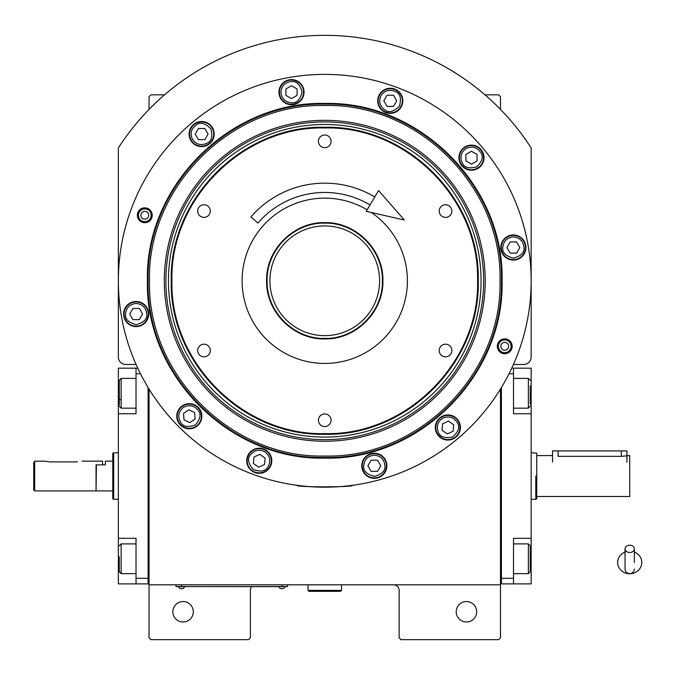 <?xml version="1.0" encoding="UTF-8"?>
<svg xmlns="http://www.w3.org/2000/svg" width="675" height="675" viewBox="0 0 675 675"><rect width="100%" height="100%" fill="white"/><g stroke="black" fill="none" stroke-linecap="round" stroke-linejoin="round"><path stroke-width="1.01" d="M149.04 389.062L149.04 584.812L500.479 584.812L500.479 637.808L498.614 639.664L400.992 639.664L399.136 637.808L399.136 590.389A5.577 5.577 0 0 0 393.559 584.812M149.04 584.812L149.04 637.808L150.896 639.664L248.518 639.664L250.374 637.808L250.374 590.389A5.577 5.577 0 0 1 251.8 586.668M476.677 611.769A10.226 10.226 0 0 0 466.45 601.543A10.226 10.226 0 0 0 456.224 611.769A10.226 10.226 0 0 0 466.45 621.996A10.226 10.226 0 0 0 476.677 611.769M500.479 549.011L500.479 493.012M500.479 584.812L500.479 389.062M513.439 364.466L523.724 364.466A7.442 7.442 0 0 0 531.158 357.024L531.158 147.952A245.447 245.447 0 0 0 118.353 147.952L118.353 357.024A7.442 7.442 0 0 0 125.795 364.466L136.08 364.466M193.295 611.769A10.226 10.226 0 0 0 183.068 601.543A10.226 10.226 0 0 0 172.842 611.769A10.226 10.226 0 0 0 183.068 621.996A10.226 10.226 0 0 0 193.295 611.769M149.04 109.418L149.04 96.702L150.896 94.838L164.54 94.838M484.971 94.838L498.614 94.838L500.479 96.702L500.479 109.418M285.711 586.575L281.99 586.575L287.567 586.575L287.567 584.812M177.863 586.575L281.99 586.668M281.99 584.812L281.99 586.575L181.575 586.575L181.575 584.812M175.998 584.812L175.998 586.575L181.575 586.668M178.605 586.668L184.553 586.668M279.011 586.668L284.968 586.668M136.139 303.446C129.752 304.121 126.217 307.648 125.542 314.044C124.943 319.056 128.469 322.591 136.139 324.641C143.809 322.591 147.344 319.056 146.737 314.044C146.07 307.648 142.535 304.121 136.139 303.446M136.139 301.961A12.082 12.082 180 0 0 124.057 314.044A12.082 12.082 0 0 0 136.139 326.135A12.082 12.082 0 0 0 148.23 314.044A12.082 12.082 180 0 0 136.139 301.961M139.362 319.621L142.585 314.044L139.362 308.467L132.924 308.467L129.701 314.044L132.924 319.621L139.362 319.621M513.371 236.925C506.984 237.6 503.449 241.135 502.774 247.531C502.175 252.543 505.702 256.07 513.371 258.128C521.041 256.07 524.576 252.543 523.969 247.531C523.302 241.135 519.767 237.6 513.371 236.925M513.371 235.44A12.082 12.082 180 0 0 501.289 247.531A12.082 12.082 0 0 0 513.371 259.613A12.082 12.082 0 0 0 525.462 247.531A12.082 12.082 180 0 0 513.371 235.44M516.594 253.108L519.817 247.531L516.594 241.954L510.157 241.954L506.933 247.531L510.157 253.108L516.594 253.108M374.33 455.186C367.934 455.861 364.399 459.397 363.732 465.784C363.125 470.796 366.66 474.331 374.33 476.381C381.999 474.331 385.526 470.796 384.927 465.784C384.252 459.397 380.717 455.861 374.33 455.186M374.33 453.701A12.082 12.082 180 0 0 362.239 465.784A12.082 12.082 0 0 0 374.33 477.875A12.082 12.082 0 0 0 386.412 465.784A12.082 12.082 180 0 0 374.33 453.701M377.544 471.361L380.767 465.784L377.544 460.207L371.107 460.207L367.883 465.784L371.107 471.361L377.544 471.361M511.093 346.292A6.362 6.362 0 0 1 504.731 352.654A6.362 6.362 0 0 1 498.369 346.292A6.362 6.362 0 0 1 504.731 339.93A6.362 6.362 0 0 1 511.093 346.292M500.825 346.292A3.907 3.907 0 0 0 504.731 350.198A3.907 3.907 0 0 0 508.638 346.292A3.907 3.907 0 0 0 504.731 342.385A3.907 3.907 0 0 0 500.825 346.292M151.149 215.283A6.362 6.362 0 0 1 144.779 221.645A6.362 6.362 0 0 1 138.417 215.283A6.362 6.362 0 0 1 144.779 208.912A6.362 6.362 0 0 1 151.149 215.283M140.881 215.283A3.907 3.907 0 0 0 144.779 219.189A3.907 3.907 0 0 0 148.686 215.283A3.907 3.907 0 0 0 144.779 211.376A3.907 3.907 0 0 0 140.881 215.283M477.579 280.783C479.68 199.125 406.426 125.854 324.759 127.963C243.093 125.854 169.83 199.125 171.931 280.783C169.83 362.45 243.093 435.712 324.759 433.612C406.426 435.712 479.68 362.45 477.579 280.783M478.254 280.783C480.372 198.762 406.78 125.17 324.759 127.288C242.738 125.17 169.147 198.762 171.256 280.783C169.147 362.812 242.738 436.396 324.759 434.287C406.78 436.396 480.372 362.812 478.254 280.783M324.759 222.64C355.826 221.847 383.695 249.716 382.902 280.783C383.695 311.858 355.835 339.727 324.759 338.926C293.684 339.727 265.815 311.858 266.617 280.783C265.815 249.716 293.684 221.847 324.759 222.64M324.759 223.147C355.556 222.345 383.198 249.986 382.404 280.783C383.198 311.588 355.556 339.221 324.759 338.428C293.954 339.221 266.321 311.588 267.114 280.783C266.321 249.986 293.954 222.345 324.759 223.147M371.309 212.49A82.654 82.654 0 0 1 324.759 363.437A82.654 82.654 0 0 1 242.106 280.783A82.654 82.654 0 0 1 367.116 209.815M445.534 344.191A6.32 6.32 0 0 0 439.214 350.519A6.32 6.32 0 0 0 445.534 356.839A6.32 6.32 0 0 0 451.853 350.519A6.32 6.32 0 0 0 445.534 344.191M445.534 204.736A6.32 6.32 0 0 0 439.214 211.056A6.32 6.32 0 0 0 445.534 217.375A6.32 6.32 0 0 0 451.853 211.056A6.32 6.32 0 0 0 445.534 204.736M324.759 135A6.32 6.32 0 0 0 318.431 141.328A6.32 6.32 0 0 0 324.759 147.648A6.32 6.32 0 0 0 331.079 141.328A6.32 6.32 0 0 0 324.759 135M203.985 204.736A6.32 6.32 0 0 0 197.657 211.056A6.32 6.32 0 0 0 203.985 217.375A6.32 6.32 0 0 0 210.305 211.056A6.32 6.32 0 0 0 203.985 204.736M203.985 344.191A6.32 6.32 0 0 0 197.657 350.519A6.32 6.32 0 0 0 203.985 356.839A6.32 6.32 0 0 0 210.305 350.519A6.32 6.32 0 0 0 203.985 344.191M324.759 413.927A6.32 6.32 0 0 0 318.431 420.247A6.32 6.32 0 0 0 324.759 426.566A6.32 6.32 0 0 0 331.079 420.247A6.32 6.32 0 0 0 324.759 413.927M502.082 280.783C504.529 375.545 419.512 460.553 324.759 458.114C229.998 460.553 144.99 375.545 147.428 280.783C144.982 186.03 229.998 101.014 324.759 103.461C419.512 101.014 504.529 186.03 502.082 280.783M501.407 280.783C503.837 375.182 419.15 459.869 324.759 457.439C230.361 459.869 145.673 375.182 148.103 280.783C145.673 186.393 230.361 101.706 324.759 104.136C419.15 101.706 503.837 186.393 501.407 280.783C503.837 186.393 419.15 101.706 324.759 104.136M301.776 485.907L296.865 485.291C295.127 487.35 354.383 487.35 352.654 485.291L347.743 485.907M512.173 346.292A7.442 7.442 0 0 1 504.731 353.734A7.442 7.442 0 0 1 497.298 346.292A7.442 7.442 0 0 1 504.731 338.85A7.442 7.442 0 0 1 512.173 346.292M152.221 215.283A7.442 7.442 0 0 1 144.779 222.716A7.442 7.442 0 0 1 137.346 215.283A7.442 7.442 0 0 1 144.779 207.841A7.442 7.442 0 0 1 152.221 215.283M118.353 280.783A206.398 206.398 0 0 0 324.759 487.19A206.398 206.398 0 0 0 531.158 280.783A206.398 206.398 0 0 0 324.759 74.385A206.398 206.398 0 0 0 118.353 280.783M460.417 427.503A12.555 12.555 0 0 0 447.871 414.948A12.555 12.555 0 0 0 435.316 427.503A12.555 12.555 0 0 0 447.871 440.058A12.555 12.555 0 0 0 460.417 427.503M386.876 465.784A12.555 12.555 0 0 0 374.33 453.237A12.555 12.555 0 0 0 361.775 465.784A12.555 12.555 0 0 0 374.33 478.339A12.555 12.555 0 0 0 386.876 465.784M271.806 460.763A12.555 12.555 0 0 0 259.251 448.208A12.555 12.555 0 0 0 246.704 460.763A12.555 12.555 0 0 0 259.251 473.31A12.555 12.555 0 0 0 271.806 460.763M201.876 416.213A12.555 12.555 0 0 0 189.329 403.667A12.555 12.555 0 0 0 176.774 416.213A12.555 12.555 0 0 0 189.329 428.768A12.555 12.555 0 0 0 201.876 416.213M148.694 314.044A12.555 12.555 0 0 0 136.139 301.489A12.555 12.555 0 0 0 123.592 314.044A12.555 12.555 0 0 0 136.139 326.599A12.555 12.555 0 0 0 148.694 314.044M214.194 134.072A12.555 12.555 0 0 0 201.648 121.517A12.555 12.555 0 0 0 189.093 134.072A12.555 12.555 0 0 0 201.648 146.618A12.555 12.555 0 0 0 214.194 134.072M304.054 92.171A12.555 12.555 0 0 0 291.499 79.616A12.555 12.555 0 0 0 278.944 92.171A12.555 12.555 0 0 0 291.499 104.718A12.555 12.555 0 0 0 304.054 92.171M402.815 100.811A12.555 12.555 0 0 0 390.26 88.256A12.555 12.555 0 0 0 377.713 100.811A12.555 12.555 0 0 0 390.26 113.366A12.555 12.555 0 0 0 402.815 100.811M484.026 157.68A12.555 12.555 0 0 0 471.471 145.125A12.555 12.555 0 0 0 458.924 157.68A12.555 12.555 0 0 0 471.471 170.227A12.555 12.555 0 0 0 484.026 157.68M525.926 247.531A12.555 12.555 0 0 0 513.371 234.976A12.555 12.555 0 0 0 500.825 247.531A12.555 12.555 0 0 0 513.371 260.077A12.555 12.555 0 0 0 525.926 247.531M466.172 148.5C460.974 152.28 459.683 157.106 462.299 162.979C464.282 167.619 469.108 168.91 476.778 166.852C482.389 161.241 483.68 156.414 480.651 152.373C476.871 147.175 472.044 145.884 466.172 148.5M465.429 147.209A12.082 12.082 150 0 0 461.008 163.721A12.082 12.082 -30 0 0 477.52 168.143A12.082 12.082 -30 0 0 481.942 151.63A12.082 12.082 150 0 0 465.429 147.209M477.056 160.895L477.056 154.457L471.471 151.234L465.893 154.457L465.893 160.895L471.471 164.118L477.056 160.895M381.088 95.513C378.473 101.385 379.763 106.211 384.961 109.991C389.002 113.02 393.829 111.721 399.44 106.11C401.498 98.44 400.199 93.614 395.558 91.631C389.686 89.016 384.86 90.315 381.088 95.513M379.797 94.77A12.082 12.082 120 0 0 384.218 111.282A12.082 12.082 -60 0 0 400.731 106.853A12.082 12.082 -60 0 0 396.309 90.34A12.082 12.082 120 0 0 379.797 94.77M396.706 100.811L393.483 95.234L387.045 95.234L383.822 100.811L387.045 106.388L393.483 106.388L396.706 100.811M280.901 92.171C281.576 98.558 285.112 102.094 291.499 102.769C296.511 103.368 300.046 99.841 302.096 92.171C300.046 84.502 296.511 80.966 291.499 81.574C285.112 82.249 281.576 85.776 280.901 92.171M279.416 92.171A12.082 12.082 90 0 0 291.499 104.254A12.082 12.082 -90 0 0 303.59 92.171A12.082 12.082 -90 0 0 291.499 80.08A12.082 12.082 90 0 0 279.416 92.171M297.076 88.948L291.499 85.725L285.922 88.948L285.922 95.394L291.499 98.609L297.076 95.394L297.076 88.948M192.468 139.371C196.248 144.568 201.074 145.859 206.947 143.252C211.587 141.261 212.878 136.434 210.828 128.773C205.208 123.154 200.382 121.863 196.349 124.892C191.152 128.672 189.852 133.498 192.468 139.371M191.177 140.113A12.082 12.082 60 0 0 207.689 144.534A12.082 12.082 -120 0 0 212.11 128.022A12.082 12.082 -120 0 0 195.607 123.601A12.082 12.082 60 0 0 191.177 140.113M204.871 128.495L198.425 128.495L195.202 134.072L198.425 139.649L204.871 139.649L208.086 134.072L204.871 128.495M443.391 417.901C437.881 421.208 436.168 425.908 438.261 431.983C439.83 436.776 444.53 438.488 452.343 437.113C458.426 432.008 460.139 427.309 457.473 423.023C454.165 417.513 449.466 415.808 443.391 417.901M442.758 416.551A12.082 12.082 155 0 0 436.911 432.608A12.082 12.082 -25 0 0 452.976 438.455A12.082 12.082 -25 0 0 458.823 422.398A12.082 12.082 155 0 0 442.758 416.551M453.144 431.198L453.71 424.777L448.428 421.09L442.589 423.807L442.032 430.228L447.306 433.924L453.144 431.198M265.334 452.081C259.706 448.968 254.787 449.837 250.568 454.68C247.202 458.443 248.071 463.362 253.176 469.446C260.634 472.163 265.553 471.293 267.933 466.838C271.046 461.219 270.177 456.3 265.334 452.081M266.186 450.858A12.082 12.082 -145 0 0 249.353 453.828A12.082 12.082 35 0 0 252.315 470.661A12.082 12.082 35 0 0 269.156 467.691A12.082 12.082 -145 0 0 266.186 450.858M258.694 467.176L264.524 464.459L265.089 458.038L259.816 454.343L253.977 457.068L253.412 463.48L258.694 467.176M183.246 407.531C178.403 411.75 177.533 416.669 180.647 422.297C183.026 426.743 187.945 427.613 195.404 424.896C200.509 418.812 201.378 413.893 198.011 410.138C193.793 405.287 188.873 404.418 183.246 407.531M182.393 406.316A12.082 12.082 145 0 0 179.423 423.149A12.082 12.082 -35 0 0 196.265 426.119A12.082 12.082 -35 0 0 199.226 409.286A12.082 12.082 145 0 0 182.393 406.316M195.168 418.939L194.602 412.518L188.764 409.801L183.49 413.497L184.056 419.909L189.886 422.634L195.168 418.939M324.759 105.528C231.112 103.115 147.091 187.135 149.504 280.783C147.082 374.439 231.112 458.452 324.759 456.038C418.407 458.452 502.428 374.439 500.015 280.783C502.428 187.135 418.407 103.115 324.759 105.528M485.207 280.783A160.447 160.447 0 0 0 324.759 120.336A160.447 160.447 0 0 0 164.303 280.783A160.447 160.447 0 0 0 324.759 441.239A160.447 160.447 0 0 0 485.207 280.783M165.89 280.783A158.87 158.87 0 0 1 324.759 121.913A158.87 158.87 0 0 1 483.629 280.783A158.87 158.87 0 0 1 324.759 439.661A158.87 158.87 0 0 1 165.89 280.783M481.064 280.783A156.305 156.305 0 0 0 324.759 124.478A156.305 156.305 0 0 0 168.446 280.783A156.305 156.305 0 0 0 324.759 437.096A156.305 156.305 0 0 0 481.064 280.783M325.021 335.644A54.852 54.852 0 0 1 269.907 281.053A54.852 54.852 0 0 1 324.489 225.931A54.852 54.852 0 0 1 379.612 280.522A54.852 54.852 0 0 1 325.021 335.644M531.158 481.992L531.158 472.044M500.479 582.019L501.407 582.019L501.407 578.298L513.498 578.298L513.498 538.321L531.158 538.321L531.158 583.883L501.407 583.883L501.407 387.543M513.498 578.298L513.498 583.883M531.158 538.321L531.158 413.741L513.498 413.741L513.498 373.756L509.034 373.756M511.743 368.179L513.498 368.179L513.498 373.756M531.158 413.741L531.158 368.179L513.498 368.179M513.498 543.898L528.373 543.898L528.373 573.649L513.498 573.649M530.229 546.699L530.229 571.792L528.373 573.649M513.498 378.405L528.373 378.405L528.373 408.164L513.498 408.164M530.229 385.982L530.229 404.063M528.373 408.164L530.229 406.046M118.353 470.07L118.353 480.018M148.103 387.543L148.103 583.883L136.021 583.883L136.021 538.321L118.353 538.321L118.353 413.741L136.021 413.741L136.021 368.179L118.353 368.179L118.353 393.28L119.289 393.28M137.776 368.179L136.021 368.179M140.484 373.756L136.021 373.756M149.04 582.019L148.103 582.019L148.103 578.298L136.021 578.298M118.353 538.321L118.353 583.883L136.021 583.883M118.353 413.741L118.353 393.28M119.289 571.641L119.289 556.765M119.289 571.792L121.146 573.649L121.146 543.898L136.021 543.898M119.289 405.135L119.289 380.27L121.146 378.405L121.146 385.13M136.021 408.164L121.146 408.164L121.146 378.405L136.021 378.405M119.289 390.665L119.289 394.698M119.289 399.701L121.146 399.701M96.044 490.531L96.415 464.873L105.342 464.873L105.342 461.152L112.776 461.152L112.776 453.127L113.704 452.79L113.704 454.013M118.353 499.272L113.704 499.272L113.704 452.79L118.353 452.79M96.415 490.911L112.776 490.911L112.776 498.935L113.704 499.272M112.776 498.935L112.776 453.127M112.776 490.911L112.776 461.152M536.735 498.935L536.735 476.027C536.735 446.479 536.735 446.479 536.735 476.027L536.735 498.935L535.807 499.272L535.807 476.027C535.807 446.048 535.807 446.048 535.807 476.027L535.807 499.272L531.158 499.272M536.735 477.959L536.735 453.127L531.158 452.79M552.547 462.088L552.547 450.925L558.124 450.925L558.124 456.351C550.935 455.507 550.935 455.507 558.124 456.351L621.346 456.351L629.708 455.574L629.708 496.488L536.735 496.488M558.124 450.925L626.923 450.925L626.923 462.088M308.019 584.812L308.019 590.389L308.956 591.317L340.563 591.317L341.491 590.389L308.019 590.389M341.491 584.812L341.491 590.389M629.708 552.487A4.649 3.637 0 0 0 634.357 548.842A4.649 3.637 0 0 0 629.708 545.206A4.649 3.637 0 0 0 625.058 548.842A4.649 3.637 0 0 0 629.708 552.487M634.357 562.503L634.357 548.842M625.058 552.125A12.082 11.239 180 0 0 622.848 553.255A12.082 11.239 180 0 0 618.173 565.852A12.082 11.239 180 0 0 629.708 573.75A12.082 11.239 180 0 0 641.25 565.852A12.082 11.239 180 0 0 636.576 553.255A12.082 11.239 180 0 0 634.357 552.125M370.027 204.938A88.324 88.324 0 0 0 257.926 223.037L250.889 216.962A97.622 97.622 0 0 1 374.785 196.957M404.342 220.008L366.213 211.326L378.599 190.569L404.342 220.008M49.553 461.903L44.904 461.152L49.553 461.903L77.448 461.903C83.447 461.084 83.447 461.084 77.448 461.903M82.097 461.152L102.549 461.152L102.549 464.873L96.044 464.873L96.044 490.911L34.678 490.911L33.75 489.974L33.75 462.561L34.678 461.152L33.75 462.561M34.678 490.911L34.678 461.152L44.904 461.152M531.158 558.773L530.229 558.773M531.158 393.28L530.229 393.28M118.353 558.773L119.289 558.773M621.346 456.351L621.346 450.925M178.605 587.09A3.535 3.535 0 0 0 184.553 587.09M279.011 587.09A3.535 3.535 0 0 0 284.968 587.09M530.229 545.763L528.373 543.898M530.229 380.27L528.373 378.405M136.021 573.649L121.146 573.649M119.289 545.763L121.146 543.898M119.289 406.299L121.146 408.164M552.547 455.574L536.735 455.574M625.058 548.842L625.058 569.008C625.337 571.826 626.889 573.379 629.708 573.649C632.534 573.379 634.087 571.826 634.357 569.008M625.058 551.829L622.848 553.255M634.357 551.829L636.576 553.255"/></g></svg>
